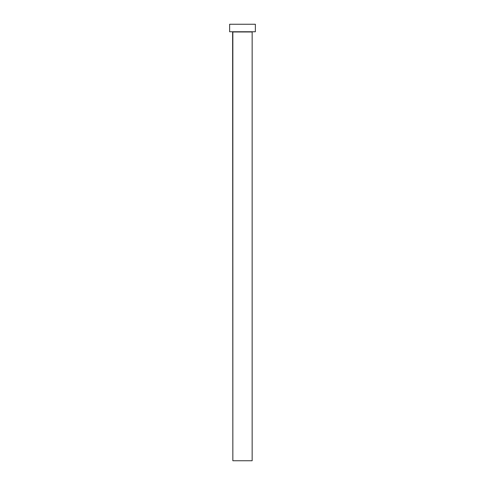 <?xml version="1.0" encoding="UTF-8"?>
<svg xmlns="http://www.w3.org/2000/svg" width="485" height="485" viewBox="0 0 485 485"><rect width="100%" height="100%" fill="white"/><g stroke="black" fill="none" stroke-linecap="round" stroke-linejoin="round"><path stroke-width="0.73" d="M252.151 31.974L232.848 31.974L232.848 460.75L252.151 460.75L252.151 31.974L252.151 460.75L232.848 460.75L232.63 31.755L252.151 31.974M229.629 24.25L229.629 31.755L255.371 31.755L255.371 24.25L229.629 24.25L229.629 31.755L255.371 31.755L255.371 24.25L229.629 24.25"/></g></svg>
